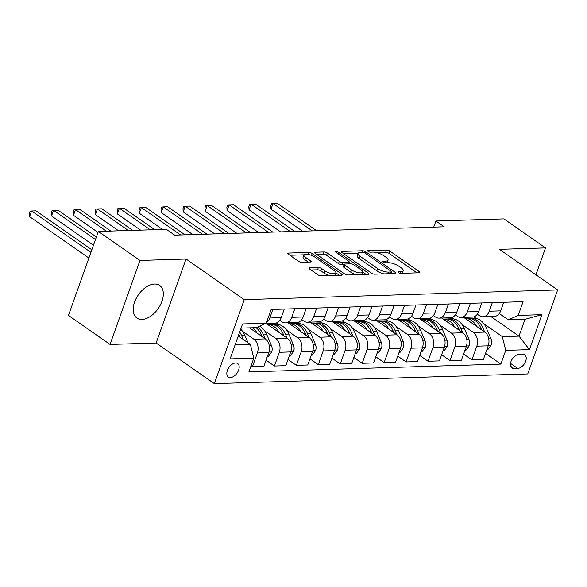 <?xml version="1.0" encoding="UTF-8"?>
<svg xmlns="http://www.w3.org/2000/svg" width="587" height="587" viewBox="0 0 587 587"><rect width="100%" height="100%" fill="white"/><g stroke="black" fill="none" stroke-linecap="round" stroke-linejoin="round"><path stroke-width="0.88" d="M398.485 272.603A1.754 0.572 19.6 0 0 400.833 273.366L419.147 272.794A2.502 0.822 19.6 0 0 419.874 272.5A2.502 0.822 19.6 0 0 419.235 271.605L389.849 251.097A2.502 0.822 19.6 0 0 386.488 250.018L368.181 250.583A1.754 0.572 19.6 0 0 367.675 250.788A1.754 0.572 19.6 0 0 368.115 251.419A1.754 0.572 19.6 0 0 370.463 252.175L372.833 252.102A8.013 2.619 19.6 0 1 383.575 255.58L386.026 257.282A8.013 2.619 19.6 0 1 388.058 260.144A8.013 2.619 19.6 0 1 385.732 261.105L383.362 261.178A1.754 0.572 19.6 0 0 382.856 261.384A1.754 0.572 19.6 0 0 383.304 262.007A1.754 0.572 19.6 0 0 385.652 262.771L388.022 262.697A8.013 2.619 19.6 0 1 398.756 266.168L401.207 267.877A8.013 2.619 19.6 0 1 403.24 270.739A8.013 2.619 19.6 0 1 400.921 271.693L398.551 271.766A1.754 0.572 19.6 0 0 398.045 271.979A1.754 0.572 19.6 0 0 398.485 272.603M141.959 319.431A19.892 12.056 124.9 0 0 160.324 305.042A19.892 12.056 124.9 0 0 159.642 285.414A19.892 12.056 124.9 0 0 154.564 284.02A19.892 12.056 124.9 0 0 136.199 298.416A19.892 12.056 124.9 0 0 136.881 318.044A19.892 12.056 124.9 0 0 141.959 319.431M230.42 377.522A8.159 4.945 124.9 0 0 237.955 371.615A8.159 4.945 124.9 0 0 237.676 363.566A8.159 4.945 124.9 0 0 235.592 362.993A8.159 4.945 124.9 0 0 228.057 368.9A8.159 4.945 124.9 0 0 228.336 376.949A8.159 4.945 124.9 0 0 230.42 377.522M309.665 267.797A2.502 0.822 19.6 0 0 308.938 268.098A2.502 0.822 19.6 0 0 309.569 268.993L317.816 274.745A2.502 0.822 19.6 0 0 321.177 275.831L341.509 275.2A2.502 0.822 19.6 0 0 342.236 274.899A2.502 0.822 19.6 0 0 341.597 274.004L312.211 253.503A2.502 0.822 19.6 0 0 308.857 252.417L288.518 253.048A2.502 0.822 19.6 0 0 287.791 253.349A2.502 0.822 19.6 0 0 288.43 254.237L298.387 261.186A2.502 0.822 19.6 0 0 301.747 262.272L310.45 262.007A2.502 0.822 19.6 0 0 311.176 261.707A2.502 0.822 19.6 0 0 310.538 260.811L305.6 257.363A6.699 2.194 19.6 0 1 303.897 254.978A6.699 2.194 19.6 0 1 308.204 254.406A6.699 2.194 19.6 0 1 314.815 257.084L334.164 270.578A6.699 2.194 19.6 0 1 335.867 272.97A6.699 2.194 19.6 0 1 331.56 273.542A6.699 2.194 19.6 0 1 324.949 270.864L321.72 268.611A2.502 0.822 19.6 0 0 318.367 267.525L309.665 267.797L309.312 268.787M186.042 259.028L139.955 260.452L98.367 231.439L68.459 315.432L110.048 344.444L156.135 343.013L214.35 383.634L244.258 299.641L186.042 259.028L156.135 343.013M535.938 274.797L545.514 247.897L499.427 249.328L557.65 289.941L244.258 299.641M545.514 247.897L503.932 218.885L435.899 220.991L433.72 227.118M98.367 231.439L166.4 229.334L174.721 235.138L444.22 226.795L435.899 220.991M371.417 273.087A2.502 0.822 19.6 0 0 374.77 274.173L395.102 273.542A2.502 0.822 19.6 0 0 395.829 273.241A2.502 0.822 19.6 0 0 395.198 272.346L365.804 251.845A2.502 0.822 19.6 0 0 362.45 250.759L342.111 251.39A2.502 0.822 19.6 0 0 341.392 251.691A2.502 0.822 19.6 0 0 342.023 252.579L371.417 273.087M368.306 274.371L347.974 275.002A2.502 0.822 19.6 0 1 344.613 273.916L315.226 253.408A2.502 0.822 19.6 0 1 314.588 252.52A2.502 0.822 19.6 0 1 315.314 252.219L324.017 251.948A2.502 0.822 19.6 0 1 327.377 253.034L339.293 261.347A2.502 0.822 19.6 0 0 342.654 262.433L348.421 262.257A2.502 0.822 19.6 0 0 349.148 261.956A2.502 0.822 19.6 0 0 348.517 261.061L336.109 252.41A1.754 0.572 19.6 0 1 335.661 251.779A1.754 0.572 19.6 0 1 336.784 251.632A1.754 0.572 19.6 0 1 338.516 252.329L368.401 273.175A2.502 0.822 19.6 0 1 369.032 274.07A2.502 0.822 19.6 0 1 368.306 274.371M522.738 354.335L518.879 354.453A7.902 4.791 124.9 0 0 511.578 360.176A7.902 4.791 124.9 0 0 511.849 367.976A7.902 4.791 124.9 0 0 513.867 368.526L517.727 368.409A7.902 4.791 124.9 0 0 525.027 362.685A7.902 4.791 124.9 0 0 524.756 354.886A7.902 4.791 124.9 0 0 522.738 354.335M214.35 383.634L527.742 373.934L557.65 289.941M490.901 316.518L519.003 336.131L524.991 319.328L508.305 319.849L518.196 315.41L523.083 301.674L271.143 309.474L266.256 323.21L256.365 327.649L241.066 328.118M518.196 315.41L541.896 314.676L529.452 349.632L505.745 350.366L502.325 336.644L483.974 323.841M485.522 353.403L500.858 364.101L505.745 350.366M500.858 364.101L248.917 371.901L253.804 358.165L230.104 358.899L242.556 323.943L266.256 323.21M139.955 260.452L110.048 344.444M476.108 318.359L473.914 316.826M502.325 336.644L519.003 336.131L529.452 349.632M235.086 344.921L250.385 344.444L238.263 335.984M251.104 365.752L252.461 366.699L257.355 352.963A10.199 7.396 -91.8 0 0 253.936 339.242L242.57 331.317M252.461 366.699L263.879 366.347L268.765 352.611A10.199 7.396 -91.8 0 0 265.346 338.89L249.526 327.854M266.065 360.198L274.408 366.024L279.302 352.288A10.199 7.396 -91.8 0 0 275.883 338.567L264.51 330.635M274.408 366.024L285.818 365.664L290.712 351.936A10.199 7.396 -91.8 0 0 287.292 338.215L266.168 323.474M288.012 359.523L296.354 365.341L301.248 351.606A10.199 7.396 -91.8 0 0 297.822 337.885L286.456 329.953M278.598 324.472L276.404 322.938M296.354 365.341L307.764 364.989L312.658 351.253A10.199 7.396 -91.8 0 0 309.239 337.532L288.114 322.799M309.958 358.84L318.301 364.659L323.195 350.931A10.199 7.396 -91.8 0 0 319.768 337.209L308.402 329.278M300.544 323.789L298.35 322.263M318.301 364.659L329.711 364.307L334.605 350.578A10.199 7.396 -91.8 0 0 331.185 336.85L310.061 322.116M331.904 358.158L340.247 363.984L345.141 350.248A10.199 7.396 -91.8 0 0 341.715 336.527L330.349 328.595M322.49 323.114L320.297 321.581M340.247 363.984L351.657 363.632L356.551 349.896A10.199 7.396 -91.8 0 0 353.132 336.175L332.007 321.441M353.851 357.483L362.194 363.302L367.08 349.573A10.199 7.396 -91.8 0 0 363.661 335.845L352.295 327.92M344.437 322.432L342.236 320.898M362.194 363.302L373.603 362.949L378.498 349.214A10.199 7.396 -91.8 0 0 375.078 335.493L353.954 320.759M375.797 356.801L384.14 362.627L389.027 348.891A10.199 7.396 -91.8 0 0 385.608 335.17L374.242 327.238M366.383 321.749L364.182 320.223M384.14 362.627L395.55 362.274L400.444 348.539A10.199 7.396 -91.8 0 0 397.025 334.817L375.9 320.084M397.744 356.126L406.087 361.944L410.973 348.208A10.199 7.396 -91.8 0 0 407.554 334.487L396.188 326.563M388.33 321.074L386.129 319.541M406.087 361.944L417.496 361.592L422.391 347.856A10.199 7.396 -91.8 0 0 418.971 334.135L397.847 319.401M419.69 355.443L428.033 361.269L432.92 347.533A10.199 7.396 -91.8 0 0 429.501 333.812L418.135 325.88M410.269 320.392L408.075 318.866M428.033 361.269L439.443 360.91L444.337 347.181A10.199 7.396 -91.8 0 0 440.918 333.46L419.793 318.719M441.637 354.768L449.98 360.587L454.866 346.851A10.199 7.396 -91.8 0 0 451.447 333.13L440.081 325.198M432.215 319.717L430.022 318.183M449.98 360.587L461.389 360.235L466.283 346.499A10.199 7.396 -91.8 0 0 462.857 332.778L441.74 318.044M463.576 354.086L471.926 359.904L476.813 346.176A10.199 7.396 -91.8 0 0 473.393 332.455L462.028 324.523M454.162 319.035L451.968 317.501M471.926 359.904L483.336 359.552L488.23 345.824A10.199 7.396 -91.8 0 0 484.803 332.095L463.686 317.362M499.273 313.546L508.305 319.849M477.326 314.221L479.374 315.652A10.199 7.396 -91.8 0 0 482.925 316.767A10.199 7.396 -91.8 0 0 489.264 311.213L492.324 302.628M455.38 314.903L457.427 316.334A10.199 7.396 -91.8 0 0 460.978 317.45A10.199 7.396 -91.8 0 0 467.318 311.895L470.378 303.31M433.433 315.586L435.481 317.009A10.199 7.396 -91.8 0 0 439.032 318.125A10.199 7.396 -91.8 0 0 445.372 312.57L448.431 303.985M411.487 316.261L413.534 317.692A10.199 7.396 -91.8 0 0 417.086 318.807A10.199 7.396 -91.8 0 0 423.425 313.253L426.485 304.668M389.541 316.943L391.595 318.367A10.199 7.396 -91.8 0 0 395.139 319.482A10.199 7.396 -91.8 0 0 401.479 313.935L404.538 305.343M367.594 317.618L369.649 319.049A10.199 7.396 -91.8 0 0 373.193 320.164A10.199 7.396 -91.8 0 0 379.532 314.61L382.592 306.025M345.655 318.301L347.702 319.732A10.199 7.396 -91.8 0 0 351.246 320.847A10.199 7.396 -91.8 0 0 357.586 315.292L360.645 306.7M323.708 318.976L325.756 320.407A10.199 7.396 -91.8 0 0 329.3 321.522A10.199 7.396 -91.8 0 0 335.639 315.967L338.699 307.383M301.762 319.658L303.809 321.089A10.199 7.396 -91.8 0 0 307.353 322.204A10.199 7.396 -91.8 0 0 313.693 316.65L316.753 308.065M279.816 320.341L281.863 321.764A10.199 7.396 -91.8 0 0 285.407 322.879A10.199 7.396 -91.8 0 0 291.746 317.325L294.806 308.74M464.552 317.34L464.376 317.846M482.925 316.767L494.335 316.415A10.199 7.396 -91.8 0 0 500.674 310.861L503.734 302.276M442.605 318.015L442.429 318.521M460.978 317.45L472.388 317.097A10.199 7.396 -91.8 0 0 478.728 311.543L481.788 302.951M439.032 318.125L450.442 317.772A10.199 7.396 -91.8 0 0 456.781 312.218L459.841 303.633M420.666 318.697L420.483 319.203M417.086 318.807L428.495 318.455A10.199 7.396 -91.8 0 0 434.835 312.9L437.895 304.315M398.72 319.372L398.536 319.878M395.139 319.482L406.549 319.13A10.199 7.396 -91.8 0 0 412.888 313.575L415.948 304.991M376.773 320.054L376.59 320.561M373.193 320.164L384.61 319.812A10.199 7.396 -91.8 0 0 390.942 314.258L394.002 305.673M354.827 320.729L354.643 321.243M351.246 320.847L362.663 320.487A10.199 7.396 -91.8 0 0 368.996 314.94L372.055 306.348M332.88 321.412L332.697 321.918M329.3 321.522L340.717 321.17A10.199 7.396 -91.8 0 0 347.049 315.615L350.109 307.03M310.934 322.094L310.75 322.601M307.353 322.204L318.77 321.852A10.199 7.396 -91.8 0 0 325.103 316.298L328.162 307.705M288.987 322.769L288.804 323.276M285.407 322.879L296.824 322.527A10.199 7.396 -91.8 0 0 303.163 316.973L306.216 308.388M267.041 323.452L266.858 323.958M265.618 323.496L274.877 323.21A10.199 7.396 -91.8 0 0 281.217 317.655L284.269 309.07M266.483 322.557A10.199 7.396 -91.8 0 0 269.8 318.007L272.86 309.422M250.385 344.444L253.804 358.165M524.991 319.328L541.896 314.676M402.242 273.322A8.013 2.619 19.6 0 0 402.433 273.006L403.24 270.739M387.053 262.727A8.013 2.619 19.6 0 0 387.244 262.411L388.058 260.144M416.975 272.86L389.042 253.371A2.502 0.822 19.6 0 0 385.681 252.285L376.553 252.564M358.209 253.136L343.476 253.591M392.938 273.608L391.213 272.405M390.92 272.001A1.754 0.572 19.6 0 0 391.434 271.796A1.754 0.572 19.6 0 0 390.986 271.172L365.187 253.173A1.754 0.572 19.6 0 0 362.839 252.41L360.345 252.491A8.013 2.619 19.6 0 0 358.019 253.445A8.013 2.619 19.6 0 0 360.051 256.306L377.683 268.604A8.013 2.619 19.6 0 0 388.425 272.082L390.92 272.001L390.326 273.689M358.019 253.445L357.212 255.719A8.013 2.619 19.6 0 0 359.244 258.573L360.051 256.306M383.898 273.887A8.013 2.619 19.6 0 1 376.876 270.878L359.244 258.573M316.672 254.42L323.21 254.215L324.017 251.948M344.099 264.634L341.839 264.708A2.502 0.822 19.6 0 1 338.486 263.622L326.57 255.301A2.502 0.822 19.6 0 0 323.21 254.215M348.972 262.455L350.975 263.857M362.612 271.972L366.141 274.437M351.664 269.976A6.699 2.194 19.6 0 0 358.275 272.654A6.699 2.194 19.6 0 0 362.583 272.082A6.699 2.194 19.6 0 0 360.88 269.69L354.064 264.935A2.502 0.822 19.6 0 0 350.71 263.849L344.936 264.033A2.502 0.822 19.6 0 0 344.209 264.326A2.502 0.822 19.6 0 0 344.848 265.221L351.664 269.976L350.857 272.251A6.699 2.194 19.6 0 0 356.595 274.731M361.643 274.577A6.699 2.194 19.6 0 0 361.775 274.349L362.583 272.082M344.209 264.326L343.402 266.601A2.502 0.822 19.6 0 0 344.041 267.489L344.848 265.221M350.857 272.251L344.041 267.489M329.667 275.567A6.699 2.194 19.6 0 1 324.141 273.131L320.913 270.886A2.502 0.822 19.6 0 0 317.56 269.8L311.022 269.998M334.972 275.398A6.699 2.194 19.6 0 0 335.06 275.237L335.867 272.97M303.897 254.978L303.09 257.245A6.699 2.194 19.6 0 0 304.792 259.637L305.6 257.363M308.278 262.073L304.792 259.637M303.985 254.817L289.875 255.25M339.345 275.266L335.896 272.86M486.836 349.72L487.812 349.691L491.18 345.097A6.758 4.901 -91.8 0 0 490.945 338.794L486.315 327.964A19.51 14.139 -91.8 0 0 473.555 318.117L470.224 318.22A19.51 14.139 -91.8 0 0 469.167 318.308M476.651 326.409A19.51 14.139 -91.8 0 0 465.146 318.381M484.657 331.993L482.976 328.067A19.51 14.139 -91.8 0 0 470.224 318.22M316.65 230.742L277.409 203.366L273.021 203.506L270.996 209.177L302.532 231.183M465.139 318.374L468.118 318.286A19.51 14.139 88.2 0 1 480.87 328.133L481.611 329.872M270.996 209.177L270.754 205.927L271.568 203.652L273.021 203.506L312.262 230.882M464.889 350.402L465.865 350.373L469.233 345.772A6.758 4.901 -91.8 0 0 468.998 339.469L464.368 328.647A19.51 14.139 -91.8 0 0 451.608 318.8L448.277 318.902A19.51 14.139 -91.8 0 0 447.221 318.983M454.705 327.084A19.51 14.139 -91.8 0 0 443.2 319.064L446.171 318.968A19.51 14.139 88.2 0 1 458.924 328.815L459.665 330.547M462.71 332.668L461.03 328.749A19.51 14.139 -91.8 0 0 448.277 318.902M294.703 231.425L255.462 204.049L251.075 204.181L249.049 209.86L280.586 231.858M249.049 209.86L248.815 206.602L249.622 204.335L251.075 204.181L290.316 231.557M442.943 351.077L443.919 351.048L447.287 346.455A6.758 4.901 -91.8 0 0 447.052 340.152L442.422 329.322A19.51 14.139 -91.8 0 0 429.662 319.475L426.331 319.577A19.51 14.139 -91.8 0 0 425.282 319.666M432.758 327.766A19.51 14.139 -91.8 0 0 421.253 319.746L424.225 319.644A19.51 14.139 88.2 0 1 436.977 329.49L437.719 331.229M440.764 333.35L439.083 329.424A19.51 14.139 -91.8 0 0 426.331 319.577M272.757 232.1L233.516 204.724L229.128 204.863L227.103 210.535L258.647 232.54M227.103 210.535L226.868 207.284L227.675 205.017L229.128 204.863L268.369 232.239M420.996 351.76L421.972 351.73L425.34 347.137A6.758 4.901 -91.8 0 0 425.105 340.827L420.475 330.004A19.51 14.139 -91.8 0 0 407.723 320.157L404.384 320.26A19.51 14.139 -91.8 0 0 403.335 320.348M410.812 328.449A19.51 14.139 -91.8 0 0 399.307 320.421L402.278 320.326A19.51 14.139 88.2 0 1 415.031 330.173L415.772 331.904M418.817 334.032L417.137 330.107A19.51 14.139 -91.8 0 0 404.384 320.26M250.81 232.782L211.569 205.406L207.182 205.538L205.157 211.217L236.7 233.215M205.157 211.217L204.922 207.967L205.729 205.692L207.182 205.538L246.423 232.914M399.05 352.442L400.026 352.405L403.394 347.812A6.758 4.901 -91.8 0 0 403.159 341.509L398.529 330.679A19.51 14.139 -91.8 0 0 385.776 320.832L382.438 320.935A19.51 14.139 -91.8 0 0 381.389 321.023M388.865 329.124A19.51 14.139 -91.8 0 0 377.368 321.104L380.332 321.001A19.51 14.139 88.2 0 1 393.085 330.848L393.826 332.587M396.871 334.707L395.19 330.789A19.51 14.139 -91.8 0 0 382.438 320.935M228.864 233.457L189.623 206.081L185.235 206.22L183.21 211.892L214.754 233.897M183.21 211.892L182.975 208.642L183.782 206.375L185.235 206.22L224.476 233.597M377.103 353.117L378.079 353.088L381.447 348.495A6.758 4.901 -91.8 0 0 381.212 342.192L376.583 331.362A19.51 14.139 -91.8 0 0 363.83 321.515L360.491 321.617A19.51 14.139 -91.8 0 0 359.442 321.705M366.919 329.806A19.51 14.139 -91.8 0 0 355.421 321.779M374.924 335.39L373.244 331.464A19.51 14.139 -91.8 0 0 360.491 321.617M206.917 234.14L167.677 206.763L163.289 206.895L161.264 212.575L192.807 234.58M355.406 321.771L358.386 321.683A19.51 14.139 88.2 0 1 371.138 331.53L371.879 333.262M161.264 212.575L161.029 209.324L161.836 207.05L163.289 206.895L202.53 234.279M355.164 353.8L356.133 353.77L359.501 349.17A6.758 4.901 -91.8 0 0 359.266 342.867L354.636 332.044A19.51 14.139 -91.8 0 0 341.883 322.19L338.545 322.292A19.51 14.139 -91.8 0 0 337.496 322.38M344.973 330.481A19.51 14.139 -91.8 0 0 333.475 322.461M352.978 336.065L351.297 332.147A19.51 14.139 -91.8 0 0 338.545 322.292M184.971 234.822L145.73 207.438L141.342 207.578L139.317 213.25L162.54 229.451M333.46 322.454L336.439 322.358A19.51 14.139 88.2 0 1 349.192 332.213L349.933 333.944M139.317 213.25L139.082 209.999L139.889 207.732L141.342 207.578L180.583 234.954M333.218 354.475L334.186 354.445L337.554 349.852A6.758 4.901 -91.8 0 0 337.32 343.549L332.69 332.719A19.51 14.139 -91.8 0 0 319.937 322.872L316.598 322.975A19.51 14.139 -91.8 0 0 315.549 323.063M323.026 331.163A19.51 14.139 -91.8 0 0 311.528 323.136L314.493 323.041A19.51 14.139 88.2 0 1 327.245 332.888L327.986 334.627M331.031 336.747L329.351 332.822A19.51 14.139 -91.8 0 0 316.598 322.975M154.711 229.693L123.784 208.121L119.396 208.26L117.371 213.932L140.594 230.133M117.371 213.932L117.136 210.682L117.943 208.407L119.396 208.26L150.316 229.833M311.271 355.157L312.24 355.128L315.608 350.527A6.758 4.901 -91.8 0 0 315.373 344.224L310.743 333.401A19.51 14.139 -91.8 0 0 297.991 323.554L294.652 323.657A19.51 14.139 -91.8 0 0 293.603 323.738M301.08 331.838A19.51 14.139 -91.8 0 0 289.582 323.819L292.546 323.723A19.51 14.139 88.2 0 1 305.299 333.57L306.04 335.302M309.085 337.422L307.405 333.504A19.51 14.139 -91.8 0 0 294.652 323.657M132.765 230.375L101.837 208.803L97.449 208.935L95.424 214.615L118.647 230.808M95.424 214.615L95.189 211.357L95.997 209.089L97.449 208.935L128.377 230.508M289.325 355.832L290.294 355.803L293.669 351.209A6.758 4.901 -91.8 0 0 293.427 344.907L288.797 334.076A19.51 14.139 -91.8 0 0 276.044 324.229L272.706 324.332A19.51 14.139 -91.8 0 0 271.656 324.42M279.133 332.521A19.51 14.139 -91.8 0 0 267.635 324.501L270.6 324.398A19.51 14.139 88.2 0 1 283.352 334.245L284.093 335.984M287.138 338.105L285.458 334.179A19.51 14.139 -91.8 0 0 272.706 324.332M110.818 231.058L79.891 209.478L75.503 209.618L73.485 215.29L98.022 232.408M73.485 215.29L73.243 212.039L74.05 209.772L75.503 209.618L106.43 231.19M267.378 356.514L268.347 356.485L271.722 351.892A6.758 4.901 -91.8 0 0 271.48 345.582L266.85 334.759A19.51 14.139 -91.8 0 0 259.542 326.218M257.187 333.203A19.51 14.139 -91.8 0 0 252.711 327.759M265.192 338.787L263.512 334.861A19.51 14.139 -91.8 0 0 257.524 327.128M96.393 236.979L57.944 210.161L53.556 210.293L51.539 215.972L93.458 245.219M256.042 327.656A19.51 14.139 88.2 0 1 261.406 334.928L262.147 336.659M51.539 215.972L51.296 212.721L52.104 210.447L53.556 210.293L95.483 239.547M248.066 342.823L244.904 335.434A19.51 14.139 -91.8 0 0 240.692 329.168M243.245 339.462L241.565 335.544A19.51 14.139 -91.8 0 0 239.672 332.037M91.836 249.791L35.998 210.836L31.61 210.975L29.592 216.647L88.901 258.031M238.858 334.311A19.51 14.139 88.2 0 1 239.459 335.603L240.2 337.342M29.592 216.647L29.35 213.397L30.157 211.129L31.61 210.975L90.919 252.351M253.936 339.242L265.346 338.89M275.883 338.567L287.292 338.215M297.822 337.885L309.239 337.532M319.768 337.209L331.185 336.85M341.715 336.527L353.132 336.175M363.661 335.845L375.078 335.493M385.608 335.17L397.025 334.817M407.554 334.487L418.971 334.135M429.501 333.812L440.918 333.46M451.447 333.13L462.857 332.778M473.393 332.455L484.803 332.095M489.264 311.213L500.674 310.861M476.813 346.176L488.23 345.824M454.866 346.851L466.283 346.499M467.318 311.895L478.728 311.543M432.92 347.533L444.337 347.181M445.372 312.57L456.781 312.218M410.973 348.208L422.391 347.856M423.425 313.253L434.835 312.9M389.027 348.891L400.444 348.539M401.479 313.935L412.888 313.575M367.08 349.573L378.498 349.214M379.532 314.61L390.942 314.258M345.141 350.248L356.551 349.896M357.586 315.292L368.996 314.94M323.195 350.931L334.605 350.578M335.639 315.967L347.049 315.615M301.248 351.606L312.658 351.253M313.693 316.65L325.103 316.298M279.302 352.288L290.712 351.936M291.746 317.325L303.163 316.973M257.355 352.963L268.765 352.611M269.8 318.007L281.217 317.655M510.485 363.353L517.727 368.409M510.631 366.273L513.867 368.526M400.341 273.322L400.921 271.693M383.12 261.868L383.362 261.178M385.153 262.734L385.732 261.105M367.932 251.273L368.181 250.583M385.681 252.285L386.488 250.018M389.042 253.371L389.849 251.097M418.81 272.808L419.235 271.605M398.302 272.463L398.551 271.766M341.759 252.381L342.111 251.39M361.849 252.439L362.45 250.759M365.305 253.254L365.804 251.845M394.765 273.549L395.198 272.346M376.876 270.878L377.683 268.604M387.824 273.762L388.425 272.082M314.962 253.21L315.314 252.219M326.57 255.301L327.377 253.034M338.486 263.622L339.293 261.347M341.839 264.708L342.654 262.433M347.827 263.937L348.421 262.257M338.017 253.738L338.516 252.329M367.968 274.378L368.401 273.175M317.56 269.8L318.367 267.525M320.913 270.886L321.72 268.611M324.141 273.131L324.949 270.864M310.112 262.015L310.538 260.811M288.166 254.039L288.518 253.048M308.153 254.391L308.857 252.417M311.543 255.382L312.211 253.503M341.172 275.208L341.597 274.004M488.399 345.295L491.099 345.215M482.976 328.067L486.315 327.964M479.197 328.184L480.87 328.133M488.744 338.86L490.945 338.794M466.452 345.978L469.152 345.89M461.03 328.749L464.368 328.647M457.251 328.867L458.924 328.815M466.797 339.543L468.998 339.469M444.506 346.653L447.206 346.572M439.083 329.424L442.422 329.322M435.305 329.542L436.977 329.49M444.851 340.218L447.052 340.152M422.559 347.335L425.259 347.247M417.137 330.107L420.475 330.004M413.358 330.224L415.031 330.173M422.904 340.9L425.105 340.827M400.613 348.01L403.313 347.93M395.19 330.789L398.529 330.679M391.412 330.899L393.085 330.848M400.958 341.575L403.159 341.509M378.666 348.693L381.367 348.605M373.244 331.464L376.583 331.362M369.465 331.582L371.138 331.53M379.011 342.258L381.212 342.192M356.72 349.368L359.42 349.287M351.297 332.147L354.636 332.044M347.519 332.264L349.192 332.213M357.065 342.933L359.266 342.867M334.781 350.05L337.474 349.969M329.351 332.822L332.69 332.719M325.572 332.939L327.245 332.888M335.118 343.615L337.32 343.549M312.834 350.733L315.527 350.644M307.405 333.504L310.743 333.401M303.626 333.621L305.299 333.57M313.172 344.298L315.373 344.224M290.888 351.408L293.581 351.327M285.458 334.179L288.797 334.076M281.687 334.297L283.352 334.245M291.225 344.973L293.427 344.907M268.941 352.09L271.634 352.002M263.512 334.861L266.85 334.759M259.74 334.979L261.406 334.928M269.279 345.655L271.48 345.582M241.565 335.544L244.904 335.434M238.388 335.639L239.459 335.603M390.759 273.674L391.434 271.796M348.451 263.923L349.148 261.956"/></g></svg>
